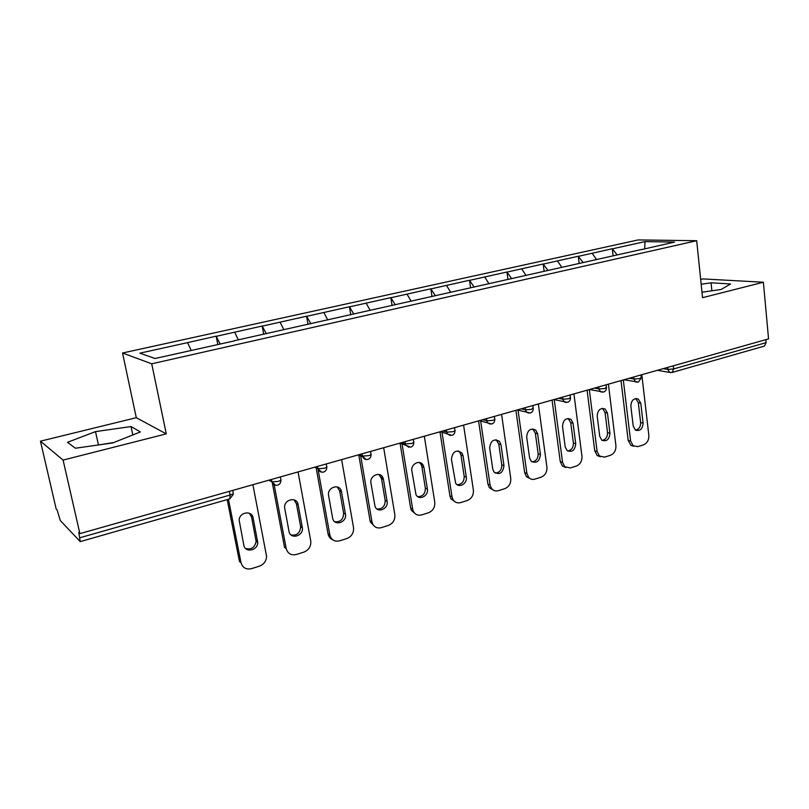 <?xml version="1.0" encoding="UTF-8"?>
<svg xmlns="http://www.w3.org/2000/svg" width="809" height="809" viewBox="0 0 809 809"><rect width="100%" height="100%" fill="white"/><g stroke="black" fill="none" stroke-linecap="round" stroke-linejoin="round"><path stroke-width="1.21" d="M40.45 441.178L63.092 460.078L166.28 433.877L136.296 417.707L40.45 441.178L56.185 509.043L57.146 510.034L60.311 520.561L80.233 541.615L78.766 532.453L79.889 533.627L768.55 338.87L763.383 282.24L702.9 278.913L700.675 279.459M136.296 417.707L122.543 353.007L638.17 239.929L696.691 240.708L151.728 363.797L122.543 353.007M191.167 350.418L187.587 342.632L139.856 353.169L155.035 358.508L234.337 340.892M187.587 342.632L216.165 336.18L217.803 344.594M220.179 344.068L216.165 336.18M216.458 336.261L262.177 326.027L263.714 334.299M266.333 333.712L262.177 326.027M262.5 326.088L306.571 316.228L308.017 324.369M310.858 323.731L306.571 316.228M306.914 316.279L349.427 306.763L350.772 314.782M353.826 314.104L349.427 306.763M349.791 306.813L390.818 297.631L392.082 305.529M395.318 304.801L390.818 297.631M391.202 297.672L430.823 288.793L432.006 296.569M435.424 295.811L430.823 288.793M431.227 288.833L469.503 280.258L470.595 287.782M474.195 287.114L469.503 280.258M469.928 280.288L506.93 271.996L507.961 279.408M511.703 278.711L506.93 271.996M507.374 272.016L543.173 263.987L544.133 271.298M547.936 270.449L543.173 263.987M543.628 264.017L578.263 256.241L579.163 263.451M583.097 262.571L578.263 256.241M578.738 256.261L612.282 248.737L613.121 255.836M617.166 254.936L612.282 248.737M612.757 248.747L645.016 241.618L674.544 242.073L641.547 249.597M234.367 340.731L641.628 249.455M238.362 339.841L234.661 332.236M283.868 329.637L280.056 322.215M327.746 319.949L323.863 312.537M370.219 310.423L366.153 303.203M411.164 301.251L407.018 294.183M450.734 292.373L446.517 285.456M489.01 283.797L484.712 277.022M526.042 275.495L521.684 268.861M561.901 267.455L557.482 260.953M596.627 259.669L592.168 253.298M673.331 365.799L673.664 368.924L766.123 342.642L765.85 339.638M766.123 342.642L764.424 346.08L672.158 372.443L673.664 368.924L667.829 369.42L667.617 367.417M644.672 248.767L645.016 241.618M63.092 460.078L79.889 533.627M166.28 433.877L151.728 363.797M696.691 240.708L702.546 297.682L763.383 282.24M701.979 292.221L721.224 289.44L730.567 283.959L711.071 282.816L701.16 284.252M131.018 426.555L95.502 431.612L67.521 442.29L75.368 448.237L112.775 442.928L140.402 431.925L131.018 426.555L132.818 434.949M711.869 290.795L711.071 282.816M113.695 442.553L97.464 445.102M98.405 444.728L95.502 431.612M641.82 374.709L648.838 435.333C648.99 440.025 647.2 443.201 643.468 444.849L637.816 446.639L630.858 445.334L628.168 440.409L621.009 380.594M628.168 440.409L630.605 441.026L623.314 379.947M630.605 441.026L633.285 445.961M640.779 403.226L638.281 399.029C633.74 397.937 631.263 400.324 630.848 406.169L633.214 426.11L635.449 430.105C640.05 431.43 642.599 429.094 643.094 423.097L640.779 403.226L638.321 402.73L635.813 398.524L638.281 399.029M633.771 446.265L630.858 445.334M635.54 430.166C638.979 429.306 640.677 426.758 640.637 422.541L638.321 402.73M608.408 384.164L615.912 445.607C616.094 450.37 614.264 453.596 610.421 455.295L604.596 457.125L597.184 455.548L594.736 450.825L587.081 390.191M594.736 450.825L597.113 451.483L589.316 389.564M597.113 451.483L599.56 456.215M607.458 413.096L605.132 409.01C600.339 407.605 597.699 409.981 597.214 416.129L599.742 436.344L601.795 440.187C606.639 441.856 609.349 439.53 609.935 433.23L607.458 413.096L605.061 412.56L602.493 408.333M600.318 456.731L597.184 455.548M602.118 440.409C605.769 439.631 607.579 437.032 607.539 432.633L605.061 412.56M573.935 393.912L581.964 456.205C582.177 461.039 580.296 464.315 576.321 466.055L570.315 467.956L564.722 466.722L562.407 466.014L560.253 461.575L552.062 400.091M560.253 461.575L562.558 462.263L554.246 399.636M562.558 462.263L564.722 466.722M573.075 423.269L570.972 419.355C565.916 417.565 563.094 419.911 562.508 426.404L565.208 446.902L567.038 450.532C572.135 452.625 575.027 450.34 575.725 443.686L573.075 423.269L570.739 422.692L568.12 418.455M565.794 467.521L562.407 466.014M567.615 450.967C571.498 450.279 573.429 447.64 573.389 443.049L570.739 422.692M538.339 403.974L546.924 467.147C547.167 472.041 545.236 475.389 541.14 477.168L534.941 479.13C532.524 479.818 530.451 479.262 528.722 477.472L526.477 476.723L524.657 472.658L515.909 410.315M524.657 472.658L526.892 473.396L518.043 410.133M526.892 473.396L528.722 477.472M537.591 433.776L535.75 430.115C530.431 427.83 527.407 430.125 526.679 437.012L529.561 457.793L531.119 461.14C536.468 463.749 539.573 461.524 540.422 454.476L537.591 433.776L535.325 433.159L532.666 428.901M530.138 478.635L526.477 476.723M531.998 461.858C536.124 461.282 538.177 458.602 538.157 453.798L535.325 433.159M501.58 414.37L510.752 478.443C511.025 483.408 509.043 486.806 504.816 488.646L498.405 490.669C495.624 491.427 493.328 490.699 491.508 488.474L489.344 487.675L487.908 484.116L478.564 420.882M487.908 484.116L490.062 484.904L480.647 420.993M490.062 484.904L491.508 488.474M500.943 444.626L499.426 441.309C493.844 438.407 490.588 440.622 489.667 447.964L492.752 469.038L494.006 472.011C499.588 475.257 502.915 473.123 503.967 465.61L500.943 444.626L498.748 443.959L496.079 439.712M493.288 490.102L489.344 487.675M495.189 473.093C499.588 472.658 501.782 469.918 501.772 464.892L498.748 443.959M463.587 425.109L473.386 490.102C473.69 495.148 471.657 498.607 467.289 500.498L460.675 502.591C457.449 503.431 454.911 502.47 453.05 499.709L450.967 498.86L449.935 495.947L439.965 431.794M449.935 495.947L452.009 496.777L441.997 432.218M452.009 496.777L453.05 499.709M463.072 455.831L461.929 452.989C456.104 449.329 452.595 451.432 451.422 459.279L455.629 483.145C458.804 488.646 467.602 483.651 466.308 477.128L463.072 455.831L460.968 455.123L459.815 452.292L458.288 450.886M455.184 501.934L450.967 498.86M457.125 484.692C461.828 484.409 464.184 481.628 464.194 476.349L460.968 455.123M424.321 436.223L434.767 502.167C435.1 507.273 433.017 510.803 428.507 512.754L421.661 514.908C417.929 515.839 415.138 514.595 413.298 511.187L411.316 510.297L410.679 508.173L400.05 443.15M410.679 508.173L412.661 509.063L402.033 443.838M412.661 509.063L413.298 511.187M423.926 467.42L423.168 465.205C420.114 459.128 410.436 464.053 411.872 470.99L415.968 494.521C418.769 500.973 428.831 496.069 427.374 489.02L423.926 467.42L421.904 466.662L421.145 464.457L419.254 462.465M415.755 514.14L411.316 510.297M417.757 496.655C422.773 496.574 425.312 493.753 425.352 488.201L421.904 466.662M383.678 447.711L394.832 514.635C395.207 519.823 393.063 523.423 388.401 525.415L381.322 527.66C376.984 528.661 373.96 527.084 372.251 522.938L370.36 521.987L370.077 520.824L358.802 455.154M370.077 520.824L371.968 521.775L360.683 455.902M371.968 521.775L372.251 522.938M383.436 479.403L383.031 477.977C380.523 470.838 369.339 475.53 370.957 483.094L374.982 506.191C377.216 513.654 388.745 508.982 387.106 501.327L383.436 479.403L381.504 478.594L378.915 474.458M374.941 526.72L370.36 521.987M377.004 509.003C382.364 509.154 385.094 506.313 385.185 500.458L381.504 478.594M341.62 459.603L353.513 527.529C353.927 532.797 351.723 536.468 346.899 538.531L339.568 540.847C334.552 541.899 331.306 539.947 329.85 534.992L328.07 533.98L316.349 468.947M328.06 533.92L329.839 534.921L318.119 469.756M341.519 491.811L341.418 491.316C339.699 483.044 326.796 487.342 328.606 495.634L332.641 518.164C334.077 526.689 347.263 522.412 345.443 514.069L341.519 491.811L339.699 490.952L337.211 486.907M332.651 539.714C330.193 538.673 328.666 536.761 328.07 533.98M334.784 521.754C340.528 522.199 343.471 519.327 343.613 513.128L339.699 490.952M298.056 471.93L310.808 541.332C311.02 546.51 308.735 550.1 303.931 552.102L296.337 554.499C291.098 555.611 287.731 553.619 286.214 548.542L273.927 483.458M298.117 504.664C296.954 496.301 283.747 499.274 284.626 507.759L288.995 531.321C290.259 539.846 303.678 536.205 302.374 527.751L298.117 504.664L296.407 503.744L294.061 499.831M286.214 548.542L284.546 547.471L272.269 482.599M291.018 534.921C296.883 535.791 300.099 533.06 300.655 526.75L296.407 503.744M252.904 484.692L266.586 556.37C266.282 561.133 263.896 564.399 259.416 566.158L251.548 568.646C246.118 569.809 242.609 567.807 241.011 562.659L228.441 499.254M253.136 517.972C252.003 510.085 239.403 511.976 239.151 520.136L243.802 545.124C245.036 553.225 257.95 550.636 257.717 542.394L253.136 517.972L251.548 516.991L249.405 513.27M241.011 562.659L239.464 561.517L227.177 499.618M245.623 548.512C251.356 549.887 254.855 547.501 256.119 541.342L251.548 516.991M79.97 537.732L230.11 495.047L229.372 491.346M80.233 541.615L229.827 498.86L230.11 495.047C232.85 494.178 233.882 493.419 233.184 492.762L232.719 490.406M663.168 368.671L667.829 369.42L669.65 372.322L672.158 372.443M670.742 372.575L657.333 370.32M629.392 378.228L633.953 379.037L639.828 378.551L641.254 377.378L640.971 374.951M636.946 382.222L635.672 381.888L633.953 379.037L633.71 377.004M594.524 388.087L598.963 388.967L598.711 386.904M558.503 398.271L562.811 399.221L562.538 397.128M521.269 408.808L525.446 409.829L525.152 407.706M482.771 419.689L486.796 420.791L486.472 418.637M442.928 430.954L446.79 432.148L446.457 429.963M401.679 442.624L405.37 443.898L405.006 441.684M358.953 454.709L362.442 456.084L362.058 453.829M326.219 463.962L326.624 466.247C327.503 466.813 326.674 467.501 324.146 468.3L317.967 468.724L317.522 466.419L317.967 468.724C318.999 471.425 320.87 472.547 323.57 472.072C325.784 471.243 326.856 469.584 326.775 467.096M314.661 467.228L317.937 468.714L321.638 472.163M280.339 476.936L280.774 479.252C281.562 479.868 280.642 480.586 278.013 481.426L271.875 481.861L271.328 479.484M268.709 480.222L271.763 481.81L275.525 485.299M602.048 392.183L600.551 391.728L598.963 388.967L604.889 388.482L606.396 387.228L606.103 384.811M565.987 402.478L564.237 401.861L562.811 399.221L568.778 398.746L570.385 397.401L570.082 395.004M528.712 413.116L526.659 412.277L525.446 409.829L531.452 409.364L533.171 407.918L532.848 405.531M490.143 424.118L487.746 422.955L486.796 420.791L492.843 420.336C494.724 419.76 495.341 419.244 494.683 418.789L494.339 416.423M450.239 435.505L447.468 433.917L446.79 432.148L452.878 431.703C454.911 431.076 455.568 430.519 454.86 430.034L454.496 427.688M408.899 447.286L405.754 445.142L405.37 443.898L411.498 443.474C413.682 442.786 414.39 442.189 413.621 441.674L413.247 439.348M366.062 459.502L362.442 456.084L368.621 455.659C370.967 454.921 371.725 454.284 370.906 453.738L370.512 451.432M643.094 423.097L640.637 422.541M609.935 433.23L607.539 432.633M575.725 443.686L573.389 443.049M540.422 454.476L538.157 453.798M503.967 465.61L501.772 464.892M466.308 477.128L464.194 476.349M427.374 489.02L425.352 488.201M387.106 501.327L385.185 500.458M345.443 514.069L343.613 513.128M302.293 527.256L300.584 526.255M257.596 540.918L255.998 539.856M623.931 379.775L638.392 382.091L641.315 377.874M589.478 389.513L603.524 392.062C605.496 391.354 606.477 389.918 606.467 387.764M553.932 399.565L567.514 402.356C569.496 401.628 570.487 400.172 570.466 397.988M517.254 409.941L530.279 412.994C532.292 412.256 533.283 410.78 533.262 408.545M479.393 420.64L491.771 423.997C493.814 423.249 494.815 421.742 494.784 419.456M440.318 431.693L451.918 435.384C453.991 434.625 455.012 433.078 454.971 430.752M399.949 443.11L410.648 447.185C412.772 446.396 413.803 444.819 413.753 442.442M358.195 454.921L362.574 456.65C363.737 458.946 365.506 459.866 367.893 459.401C370.057 458.602 371.109 456.984 371.048 454.547M271.419 479.454L271.875 481.861C272.946 484.581 274.848 485.703 277.578 485.218C279.843 484.369 280.935 482.67 280.865 480.121M229.827 498.86L233.214 494.441M605.132 409.01L602.725 408.474M570.972 419.355L568.636 418.789M535.75 430.115L533.495 429.498M499.426 441.309L497.242 440.652M461.929 452.989L459.815 452.292M423.168 465.205L421.145 464.457M383.031 477.977L381.11 477.179M341.418 491.316L339.598 490.456M302.374 527.751L300.655 526.75M257.717 542.394L256.119 541.342"/></g></svg>
